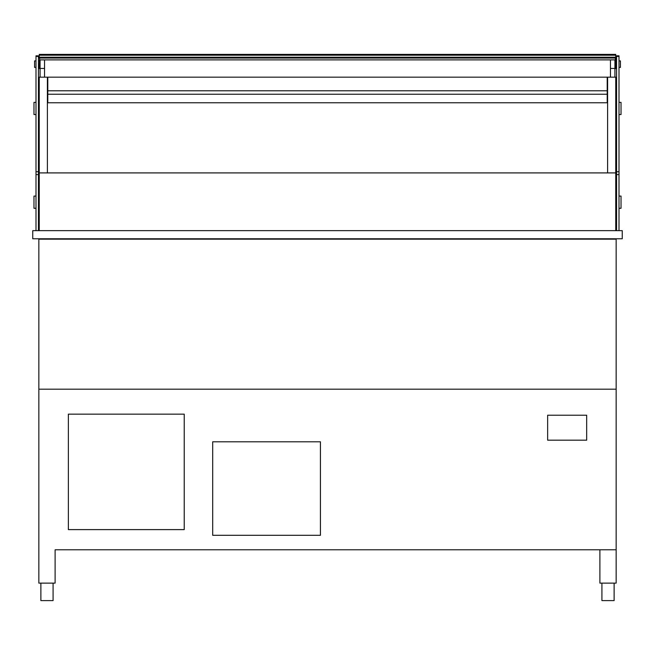 <?xml version="1.0" encoding="UTF-8"?>
<svg xmlns="http://www.w3.org/2000/svg" width="655" height="655" viewBox="0 0 655 655"><rect width="100%" height="100%" fill="white"/><g stroke="black" fill="none" stroke-linecap="round" stroke-linejoin="round"><path stroke-width="0.98" d="M32.75 238.772L32.75 230.642L622.25 230.642L622.25 238.772L32.75 238.772M615.749 230.642L615.749 77.167L47.79 77.167L47.79 90.783L47.79 77.167L39.251 77.167L39.251 172.912L615.749 172.912M39.251 230.642L39.251 172.912M607.611 77.167L607.611 172.912M47.389 172.912L47.389 77.167M607.611 90.783L607.21 77.167L607.21 90.783L47.389 90.783M607.611 94.238L607.21 90.783L607.21 94.238L47.79 94.238L47.79 90.783L47.389 94.238M607.611 102.778L607.21 94.238L607.21 102.778L47.79 102.778L47.79 94.238L47.389 102.778M38.44 230.642L38.44 55.822L36 55.822L36 230.642M616.56 230.642L616.56 55.822L619 55.822L619 230.642M36 114.568L33.97 114.568L33.97 102.368L36 102.368M36 208.282L33.97 208.282L33.97 196.082L36 196.082M619 114.568L621.03 114.568L621.03 102.368L619 102.368M619 208.282L621.03 208.282L621.03 196.082L619 196.082M44.54 59.883L44.54 68.456L40.07 68.456L40.07 59.883L614.93 59.883L614.93 68.456L610.46 68.456L610.46 77.167M44.54 68.456L44.54 77.167M40.07 77.167L40.07 68.456M610.46 59.883L610.46 68.456M614.93 77.167L614.93 68.456M39.66 58.058L39.251 68.628L39.66 58.058L615.34 58.058L615.749 68.628L615.749 54.398L39.251 54.398L39.251 55.208L615.749 55.208M615.34 58.058L615.749 58.058M39.251 58.058L39.251 55.208M36 67.408L34.576 67.408L34.576 60.907L36 60.907M619 67.408L620.424 67.408L620.424 60.907L619 60.907M320.426 441.806L320.426 535.307L212.687 535.307L212.687 441.806L320.426 441.806M184.235 414.156L184.235 529.617L68.366 529.617L68.366 414.156L184.235 414.156M38.85 389.193L38.85 583.122L55.11 583.122L55.11 549.782L616.15 549.782L599.89 549.782L599.89 583.122L616.15 583.122L616.15 389.193L38.85 389.193L38.85 239.173L616.15 239.173L616.15 389.193L38.85 389.193M547.645 415.213L547.645 440.176L586.675 440.176L586.675 415.213L547.645 415.213M614.12 583.122L614.12 600.602L601.92 600.602L601.92 583.122M53.08 583.122L53.08 600.602L40.88 600.602L40.88 583.122M38.44 171.716L36 171.716M38.44 174.59L36 174.59M38.44 56.42L36 56.42M616.56 174.59L619 174.59M616.56 171.716L619 171.716M616.56 56.42L619 56.42M615.34 66.597L615.749 66.597M39.251 66.597L39.66 66.597M39.251 57.247L615.749 57.247M39.251 60.907L38.44 60.907M39.251 67.408L38.44 67.408M616.56 60.907L615.749 60.907M616.56 67.408L615.749 67.408"/></g></svg>
